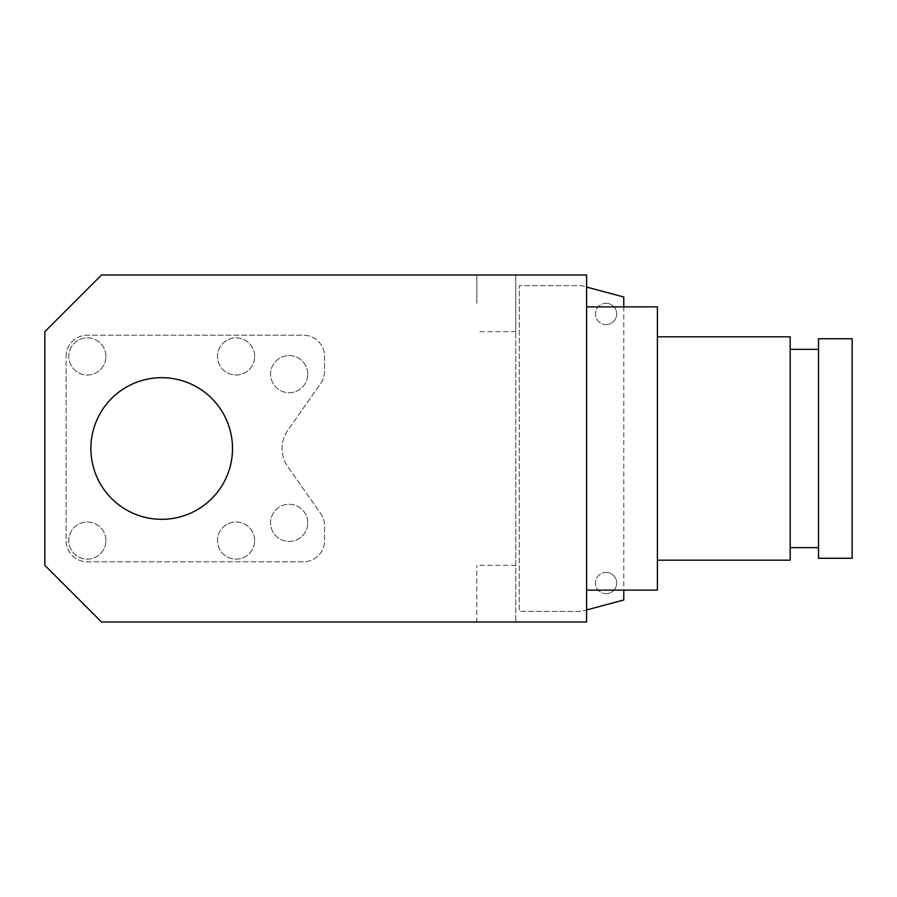 <?xml version="1.0" encoding="UTF-8"?>
<svg xmlns="http://www.w3.org/2000/svg" width="897" height="897" viewBox="0 0 897 897"><rect width="100%" height="100%" fill="white"/><g stroke="black" fill="none" stroke-linecap="round" stroke-linejoin="round"><path stroke-width="0.67" stroke-dasharray="4.49 3.36" d="M790.19 560.177L790.19 336.824M790.19 448.5L790.19 349.359L790.19 448.5M586.593 287.051L586.593 609.949L581.278 611.373L519.318 611.373L519.318 285.627L581.278 285.627L623.774 297.008L623.774 599.992L581.278 611.373L519.318 611.373L519.318 285.627L581.278 285.627L586.593 287.051L586.593 274.998L515.775 274.998L515.775 622.002L515.775 274.998L515.775 331.655L515.775 274.998L101.507 274.998L44.85 331.655L44.85 565.345L101.507 622.002L515.775 622.002L476.823 622.002L476.823 565.345L476.823 622.002M606.069 572.432A10.618 10.618 0 0 1 616.688 583.05A10.618 10.618 0 0 1 606.069 593.668A10.618 10.618 0 0 1 595.44 583.05A10.618 10.618 0 0 1 606.069 572.432M606.069 303.332A10.618 10.618 0 0 1 616.688 313.95A10.618 10.618 0 0 1 606.069 324.568A10.618 10.618 0 0 1 595.44 313.95A10.618 10.618 0 0 1 606.069 303.332M852.15 558.259L852.15 338.741M818.513 558.259L818.513 338.741M818.513 448.5L818.513 349.359L818.513 448.5M657.411 560.177L657.411 336.824L657.411 560.177M657.411 590.136L657.411 306.864M586.593 609.949L586.593 622.002L515.775 622.002M586.593 448.5L586.593 590.136L586.593 448.5M606.069 593.668A10.618 10.618 0 0 0 615.264 577.735A10.618 10.618 0 0 0 596.864 577.735A10.618 10.618 0 0 0 606.069 593.668M606.069 324.568A10.618 10.618 0 0 0 615.264 308.635A10.618 10.618 0 0 0 596.864 308.635A10.618 10.618 0 0 0 606.069 324.568M623.774 306.864L623.774 590.136M476.823 303.332L476.823 274.998L476.823 303.332M515.775 274.998L476.823 274.998M254.647 540.566A18.59 18.59 0 0 0 226.762 524.465A18.59 18.59 0 0 0 226.762 556.656A18.59 18.59 0 0 0 254.647 540.566A18.59 18.59 0 0 1 226.762 556.656A18.59 18.59 0 0 1 226.762 524.465A18.59 18.59 0 0 1 254.647 540.566M307.749 522.861A18.59 18.59 0 0 0 279.875 506.76A18.59 18.59 0 0 0 279.875 538.951A18.59 18.59 0 0 0 307.749 522.861A18.59 18.59 0 0 1 279.875 538.951A18.59 18.59 0 0 1 279.875 506.76A18.59 18.59 0 0 1 307.749 522.861M307.749 374.139A18.59 18.59 0 0 0 279.875 358.049A18.59 18.59 0 0 0 279.875 390.24A18.59 18.59 0 0 0 307.749 374.139A18.59 18.59 0 0 1 279.875 390.24A18.59 18.59 0 0 1 279.875 358.049A18.59 18.59 0 0 1 307.749 374.139M254.647 356.434A18.59 18.59 0 0 0 226.762 340.344A18.59 18.59 0 0 0 226.762 372.535A18.59 18.59 0 0 0 254.647 356.434A18.59 18.59 0 0 1 226.762 372.535A18.59 18.59 0 0 1 226.762 340.344A18.59 18.59 0 0 1 254.647 356.434M105.924 356.434A18.59 18.59 0 0 0 78.05 340.344A18.59 18.59 0 0 0 78.05 372.535A18.59 18.59 0 0 0 105.924 356.434A18.59 18.59 0 0 1 78.05 372.535A18.59 18.59 0 0 1 78.05 340.344A18.59 18.59 0 0 1 105.924 356.434M105.924 540.566A18.59 18.59 0 0 0 78.05 524.465A18.59 18.59 0 0 0 78.05 556.656A18.59 18.59 0 0 0 105.924 540.566A18.59 18.59 0 0 1 78.05 556.656A18.59 18.59 0 0 1 78.05 524.465A18.59 18.59 0 0 1 105.924 540.566M66.098 356.434A21.248 21.248 0 0 1 87.334 335.198L303.332 335.198A21.248 21.248 0 0 1 324.568 356.434L324.568 371.223A21.248 21.248 0 0 1 320.711 383.434A35407887.652 35407887.652 0 0 1 287.87 430.179A31.866 31.866 0 0 0 287.87 466.821A3540782.391 3540782.391 0 0 1 320.711 513.566A21.248 21.248 0 0 1 324.568 525.777L324.568 540.566A21.248 21.248 0 0 1 303.332 561.802L87.334 561.802A21.248 21.248 0 0 1 66.098 540.566L66.098 356.434A21.248 21.248 0 0 1 87.334 335.198L303.332 335.198A21.248 21.248 0 0 1 324.568 356.434L324.568 371.223A21.248 21.248 0 0 1 320.711 383.434A35407887.652 35407887.652 0 0 1 287.87 430.179A31.866 31.866 0 0 0 287.87 466.821A3540782.391 3540782.391 0 0 1 320.711 513.566A21.248 21.248 0 0 1 324.568 525.777L324.568 540.566A21.248 21.248 0 0 1 303.332 561.802L87.334 561.802A21.248 21.248 0 0 1 66.098 540.566L66.098 356.434M232.514 448.5A70.818 70.818 0 0 0 126.286 387.168A70.818 70.818 0 0 0 126.286 509.832A70.818 70.818 0 0 0 232.514 448.5M515.775 565.345L476.823 565.345M515.775 331.655L476.823 331.655"/><path stroke-width="1.35" d="M657.411 336.824L790.19 336.824L790.19 560.177L657.411 560.177M101.507 274.998L586.593 274.998L586.593 622.002L101.507 622.002L44.85 565.345L44.85 331.655L101.507 274.998M852.15 338.741L852.15 558.259L818.513 558.259L818.513 338.741L852.15 338.741M586.593 306.864L657.411 306.864L657.411 590.136L586.593 590.136M586.593 287.051L623.774 297.008L623.774 306.864M623.774 590.136L623.774 599.992L586.593 609.949M161.695 377.682A70.818 70.818 0 0 0 90.877 448.5A70.818 70.818 0 0 0 161.695 519.318A70.818 70.818 0 0 0 232.514 448.5A70.818 70.818 0 0 0 161.695 377.682M790.19 547.641L818.513 547.641M790.19 349.359L818.513 349.359"/></g></svg>
